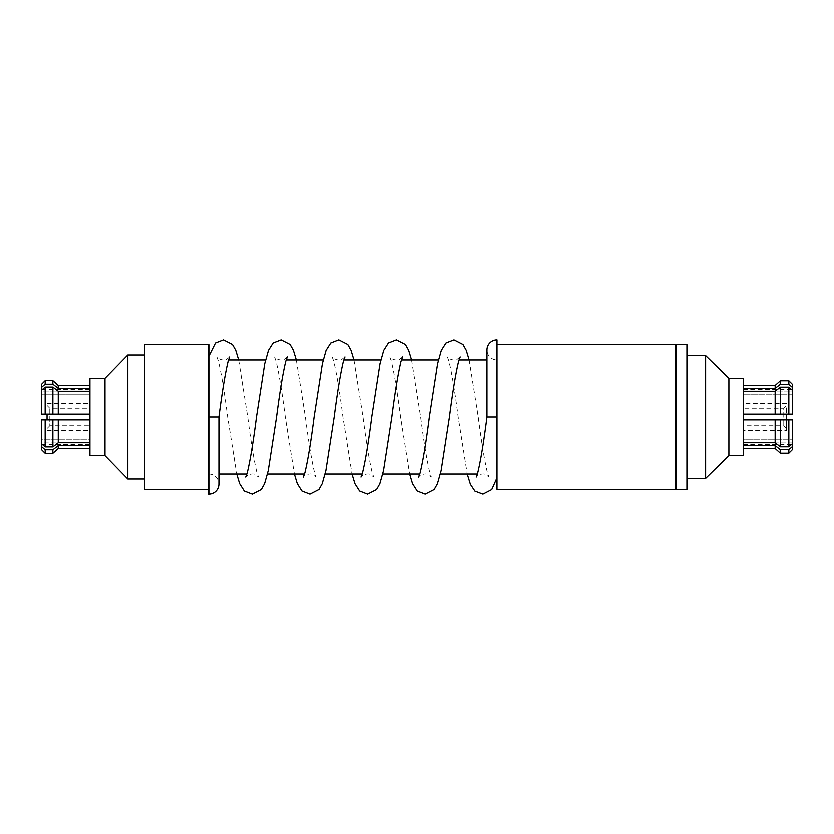 <?xml version="1.0" encoding="UTF-8"?>
<svg xmlns="http://www.w3.org/2000/svg" width="834" height="834" viewBox="0 0 834 834"><rect width="100%" height="100%" fill="white"/><g stroke="black" fill="none" stroke-linecap="round" stroke-linejoin="round"><path stroke-width="0.63" stroke-dasharray="4.17 3.13" d="M208.854 494.145L208.854 417L218.894 417L208.854 417L208.854 365.292M497.012 417.219L497.012 467.155M497.012 468.312L497.012 474.431M497.012 476.558L497.012 477.819M486.973 359.934L497.012 359.934L497.012 417L486.973 417L497.012 417L497.012 359.934A10.039 10.039 0 0 1 486.973 349.894L486.973 417L497.012 417L497.012 474.066L497.012 344.598L497.012 489.402M208.854 357.942L208.854 357.254M218.894 474.066L208.854 474.066L208.854 417L208.854 474.066A10.039 10.039 0 0 1 218.894 484.106L218.894 417L208.854 417L208.854 489.402L208.854 344.598M89.926 455.666L89.926 378.334M104.98 455.666L104.98 378.334M728.906 455.666L728.906 378.334M743.386 455.666L743.386 378.334M705.637 478.424L705.637 355.576M686.945 489.402L686.945 344.598M676.343 489.402L676.343 344.598M675.759 489.402L675.759 344.598M497.012 452.403L497.012 465.82M144.814 489.402L144.814 344.598M127.821 479.029L127.821 354.971M41.7 384.151L41.7 387.216L45.161 384.213L45.161 380.69M45.161 387.091L41.7 390.103L41.7 414.123L45.161 414.123L45.161 387.091L52.876 387.091L52.876 414.123L58.265 414.123L58.265 391.24L52.876 387.091M45.161 419.877L41.7 419.877L41.7 443.897L45.161 446.909L45.161 419.877L89.926 419.877L45.161 419.877M45.161 453.31L45.161 449.787L41.7 446.784L41.7 449.849M52.876 414.123L89.926 414.123L41.7 414.123L41.7 394.774L89.926 394.774L89.926 414.123L89.926 394.774L41.7 394.774L41.7 414.123M41.7 390.103L41.7 394.774L41.7 390.103L41.7 391.897L89.926 391.897L41.7 391.897L41.7 387.216M89.926 391.897L89.926 385.464L89.926 391.897M41.7 419.877L41.7 439.226L89.926 439.226L89.926 419.877L89.926 439.226L41.7 439.226L41.7 419.877L89.926 419.877L89.926 442.76L89.926 419.877M41.7 446.784L41.7 442.103L89.926 442.103L41.7 442.103L41.7 444.47L41.7 439.226L41.7 443.897M89.926 445.637L89.926 442.103L89.926 445.637L58.265 445.637L52.876 449.787L45.161 449.787M45.161 384.213L52.876 384.213L52.876 380.69M45.161 446.909L52.876 446.909L52.876 419.877M52.876 453.31L52.876 449.787M52.876 384.213L58.265 388.363L58.265 385.464M52.876 446.909L58.265 442.76L58.265 419.877M58.265 448.536L58.265 445.637M89.926 391.24L89.926 414.123L89.926 391.24L58.265 391.24M58.265 388.363L89.926 388.363M58.265 414.123L89.926 414.123M58.265 442.76L89.926 442.76L89.926 439.226L89.926 442.76M89.926 425.757L89.926 408.243L89.926 425.757L49.811 425.757L49.811 408.243L49.811 425.757L47.048 428.53L47.048 405.47L47.048 428.53M47.048 419.877L47.048 414.123M47.048 405.47L49.811 408.243L89.926 408.243M47.048 430.375L89.926 430.375L89.926 403.625L89.926 430.375M47.048 403.625L89.926 403.625M743.386 388.363L743.386 385.464L743.386 388.363L775.161 388.363L780.384 384.297L788.839 384.297L792.3 387.31L792.3 391.897L743.386 391.897L743.386 388.363L743.386 391.897L792.3 391.897L792.3 394.774L743.386 394.774L743.386 391.24L743.386 394.774L792.3 394.774L792.3 390.187L788.839 387.184L780.384 387.184L775.161 391.24L743.386 391.24L743.386 414.123L792.3 414.123L792.3 390.187M792.3 443.813L792.3 419.877L743.386 419.877L743.386 442.76L743.386 439.226L792.3 439.226L792.3 443.813L792.3 439.226L743.386 439.226L743.386 442.76L775.161 442.76L780.384 446.816L788.839 446.816L792.3 443.813L792.3 442.103L743.386 442.103L792.3 442.103L792.3 446.69L788.839 449.703L780.384 449.703L775.161 445.637L743.386 445.637L743.386 442.103L743.386 445.637M792.3 419.877L792.3 439.226L792.3 419.877L743.386 419.877L786.535 419.877L786.535 430.375L786.535 414.123M788.839 387.184L788.839 414.123L743.386 414.123L792.3 414.123L792.3 394.774L792.3 414.123M208.854 368.18L208.854 381.503M208.854 417L208.854 359.934L208.854 417M497.012 344.598L497.012 417M675.759 417L675.759 346.016L675.759 417M686.945 417L686.945 355.576L686.945 417M743.386 419.877L743.386 442.76M775.161 414.123L775.161 391.24M743.386 414.123L743.386 391.24M780.384 414.123L780.384 387.184M788.839 419.877L788.839 446.816M792.3 449.755L792.3 446.69M788.839 449.703L788.839 453.206M775.161 442.76L775.161 419.877M775.161 448.536L775.161 445.637M780.384 446.816L780.384 419.877M780.384 453.206L780.384 449.703M792.3 442.103L792.3 444.47L792.3 442.103M743.386 442.103L743.386 444.47L743.386 442.103M792.3 387.31L792.3 384.245M788.839 380.794L788.839 384.297M775.161 388.363L775.161 385.464M780.384 384.297L780.384 380.794M792.3 391.897L792.3 389.53L792.3 391.897M743.386 391.897L743.386 389.53L743.386 391.897M743.386 430.375L743.386 403.625L743.386 430.375L786.535 430.375M743.386 408.243L743.386 425.757L743.386 408.243L783.772 408.243L783.772 425.757L783.772 408.243L786.535 405.47L786.535 428.53L786.535 405.47M786.535 428.53L783.772 425.757L743.386 425.757M786.535 403.625L743.386 403.625M229.652 356.91L226.681 359.235C224.221 361.195 218.028 359.068 216.871 356.91L218.362 361.049C221.302 373.132 224.398 391.782 227.63 417L236.71 474.066M238.639 359.934L247.708 417C250.898 441.822 253.953 460.347 256.862 472.565L258.467 477.09L255.496 474.765C253.036 472.805 246.843 474.932 245.686 477.09M287.282 356.91L284.311 359.235C281.85 361.195 275.658 359.068 274.501 356.91L276.002 361.049C278.942 373.132 282.028 391.782 285.259 417L294.339 474.066M296.268 359.934L305.338 417C308.528 441.822 311.582 460.347 314.491 472.565L316.096 477.09L313.125 474.765C310.665 472.805 304.473 474.932 303.315 477.09M344.911 356.91L341.94 359.235C339.48 361.195 333.298 359.068 332.13 356.91L333.631 361.049C336.571 373.132 339.657 391.782 342.889 417L351.969 474.066M353.897 359.934L362.967 417C366.157 441.822 369.212 460.347 372.12 472.565L373.726 477.09L370.755 474.765C368.294 472.805 362.112 474.932 360.945 477.09M402.541 356.91L399.569 359.235C397.109 361.195 390.927 359.068 389.759 356.91L391.261 361.049C394.201 373.132 397.286 391.782 400.518 417L409.598 474.066M411.527 359.934L420.607 417C423.787 441.822 426.841 460.347 429.75 472.565L431.355 477.09L428.384 474.765C425.924 472.805 419.742 474.932 418.585 477.09M460.18 356.91L457.199 359.235C454.749 361.195 448.556 359.068 447.399 356.91L448.89 361.049C451.83 373.132 454.916 391.782 458.158 417L467.228 474.066M469.156 359.934L478.236 417C481.426 441.822 484.471 460.347 487.379 472.565L488.995 477.09L486.013 474.765C483.564 472.805 477.371 474.932 476.214 477.09M246.854 474.066L267.453 474.066M304.483 474.066L325.083 474.066M362.112 474.066L382.712 474.066M419.742 474.066L440.342 474.066M477.371 474.066L497.012 474.066M41.7 389.53L89.926 389.53M41.7 444.47L89.926 444.47M208.854 359.934L228.495 359.934M265.525 359.934L286.125 359.934M323.154 359.934L343.754 359.934M380.784 359.934L401.383 359.934M438.413 359.934L459.013 359.934M743.386 444.47L792.3 444.47M743.386 389.53L792.3 389.53"/><path stroke-width="1.25" d="M497.012 476.694L497.012 417.219M497.012 467.155L497.012 468.312M497.012 474.431L497.012 476.329M208.854 365.292L208.854 357.942M208.854 381.503L208.854 417L218.894 417L218.894 484.106A10.039 10.039 0 0 1 208.854 494.145L208.854 357.306M476.214 477.09L477.705 472.951C480.645 460.868 483.73 442.218 486.973 417L486.973 349.894A10.039 10.039 0 0 1 497.012 339.855L497.012 344.598L675.759 344.598L675.759 489.402L497.012 489.402L497.012 465.82M486.973 417L497.012 417L497.012 339.855M104.98 455.666L104.98 378.334L89.926 378.334L89.926 455.666L104.98 455.666L127.821 479.029L144.814 479.029M728.906 417L728.906 455.666L743.386 455.666L743.386 378.334L728.906 378.334L728.906 417M686.945 355.576L705.637 355.576L705.637 478.424L728.906 455.666M676.343 417L676.343 489.402L686.945 489.402L686.945 344.598L676.343 344.598L676.343 417M497.012 417L497.012 452.403M208.854 368.18L208.854 344.598L144.814 344.598L144.814 489.402L208.854 489.402M104.98 378.334L127.821 354.971L127.821 479.029M41.7 390.103L45.161 387.091L45.161 414.123L41.7 414.123L41.7 384.151L45.161 380.69L45.161 384.213L41.7 387.216M45.161 453.31L41.7 449.849L41.7 446.784L45.161 449.787L45.161 453.31L52.876 453.31L52.876 449.787L58.265 445.637L58.265 448.536L52.876 453.31M41.7 414.123L52.876 414.123L52.876 387.091L58.265 391.24L58.265 414.123L52.876 414.123M52.876 419.877L58.265 419.877L58.265 442.76L52.876 446.909L52.876 419.877L41.7 419.877L45.161 419.877L45.161 446.909L41.7 443.897L41.7 446.784M45.161 387.091L52.876 387.091M45.161 380.69L52.876 380.69L52.876 384.213L45.161 384.213M45.161 449.787L52.876 449.787M52.876 380.69L58.265 385.464L58.265 388.363L52.876 384.213M58.265 391.24L89.926 391.24M89.926 414.123L58.265 414.123M89.926 388.363L58.265 388.363M58.265 445.637L89.926 445.637M47.048 414.123L47.048 419.877M743.386 391.24L775.161 391.24L780.384 387.184L788.839 387.184L792.3 390.187L792.3 387.31L788.839 384.297L780.384 384.297L775.161 388.363L743.386 388.363M743.386 445.637L775.161 445.637L780.384 449.703L788.839 449.703L792.3 446.69L792.3 443.813L788.839 446.816L780.384 446.816L775.161 442.76L743.386 442.76M743.386 419.877L792.3 419.877L792.3 443.813M792.3 390.187L792.3 414.123L743.386 414.123M786.535 414.123L786.535 419.877L792.3 419.877M792.3 414.123L788.839 414.123L788.839 387.184M41.7 443.897L41.7 419.877M788.839 446.816L788.839 419.877M775.161 419.877L775.161 442.76M780.384 419.877L780.384 446.816M52.876 446.909L45.161 446.909M89.926 442.76L58.265 442.76M58.265 419.877L89.926 419.877M792.3 446.69L792.3 449.755L788.839 453.206L788.839 449.703M775.161 445.637L775.161 448.536L780.384 453.206L788.839 453.206M780.384 449.703L780.384 453.206M788.839 384.297L788.839 380.794L792.3 384.245L792.3 387.31M743.386 385.464L775.161 385.464L775.161 388.363M775.161 391.24L775.161 414.123M775.161 385.464L780.384 380.794L780.384 384.297M780.384 387.184L780.384 414.123M218.894 417C222.084 392.178 225.138 373.653 228.047 361.435L229.652 356.91M245.686 477.09L247.187 472.951C250.127 460.868 253.213 442.218 256.445 417L264.701 363.614L268.412 350.363L273.083 342.983L281.089 339.855L290.086 344.463L293.339 350.249L296.268 359.934M236.71 474.066L239.587 483.637L244.268 491.017L252.264 494.145L261.271 489.537L264.524 483.751L268.204 470.668L276.523 417C279.713 392.178 282.768 373.653 285.676 361.435L287.282 356.91M303.315 477.09L304.817 472.951C307.756 460.868 310.842 442.218 314.074 417L322.341 363.614L326.042 350.363L330.723 342.983L338.719 339.855L347.715 344.463L350.968 350.249L353.897 359.934M294.339 474.066L297.227 483.637L301.898 491.017L309.904 494.145L318.901 489.537L322.153 483.751L325.833 470.668L334.153 417C337.343 392.178 340.397 373.653 343.306 361.435L344.911 356.91M360.945 477.09L362.446 472.951C365.386 460.868 368.472 442.218 371.703 417L379.97 363.614L383.671 350.363L388.352 342.983L396.348 339.855L405.345 344.463L408.597 350.249L411.527 359.934M351.969 474.066L354.857 483.637L359.537 491.017L367.533 494.145L376.53 489.537L379.783 483.751L383.473 470.668L391.792 417C394.972 392.178 398.026 373.653 400.935 361.435L402.541 356.91M418.585 477.09L420.075 472.951C423.015 460.868 426.101 442.218 429.333 417L437.6 363.614L441.301 350.363L445.981 342.983L453.977 339.855L462.974 344.463L466.227 350.249L469.156 359.934M409.598 474.066L412.486 483.637L417.167 491.017L425.163 494.145L434.16 489.537L437.412 483.751L441.103 470.668L449.422 417C452.612 392.178 455.656 373.653 458.564 361.435L460.18 356.91M497.012 477.819L491.747 489.589L482.949 494.135L474.911 491.122L470.407 484.346L467.228 474.066M238.639 359.934L235.709 350.249L232.457 344.463L223.449 339.855L215.453 342.983L208.854 356.181M686.945 478.424L705.637 478.424M675.759 487.984L676.343 487.984M218.894 474.066L246.854 474.066M267.453 474.066L304.483 474.066M325.083 474.066L362.112 474.066M382.712 474.066L419.742 474.066M440.342 474.066L477.371 474.066M58.265 385.464L89.926 385.464M58.265 448.536L89.926 448.536M127.821 354.971L144.814 354.971M228.495 359.934L265.525 359.934M286.125 359.934L323.154 359.934M343.754 359.934L380.784 359.934M401.383 359.934L438.413 359.934M459.013 359.934L486.973 359.934M675.759 346.016L676.343 346.016M728.906 378.334L705.637 355.576M743.386 448.536L775.161 448.536M780.384 380.794L788.839 380.794"/></g></svg>
